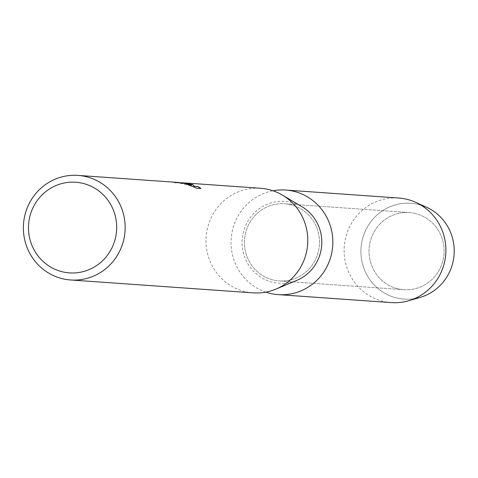 <?xml version="1.0" encoding="UTF-8"?>
<svg xmlns="http://www.w3.org/2000/svg" width="478" height="478" viewBox="0 0 478 478"><rect width="100%" height="100%" fill="white"/><g stroke="black" fill="none" stroke-linecap="round" stroke-linejoin="round"><path stroke-width="0.36" stroke-dasharray="2.39 1.79" d="M414.605 213.337A38.664 37.535 94 0 1 443.721 256.525A38.664 37.535 94 0 1 403.844 289.704A38.664 37.535 94 0 1 398.533 288.933A38.664 37.535 94 0 1 369.416 245.74A38.664 37.535 94 0 1 409.293 212.561A38.664 37.535 94 0 1 414.605 213.337A38.664 37.535 94 0 1 443.721 256.525A38.664 37.535 94 0 1 403.844 289.704A38.664 37.535 94 0 1 398.533 288.933A38.664 37.535 94 0 1 369.416 245.74A38.664 37.535 94 0 1 409.293 212.561A38.664 37.535 94 0 1 414.605 213.337M414.366 298.708A48.051 46.647 94 0 1 397.588 298.182A48.051 46.647 94 0 1 362.001 241.115A48.051 46.647 94 0 1 417.557 204.231A48.051 46.647 94 0 1 420.975 205.128M289.985 204.542A38.664 37.535 94 0 1 319.107 247.735A38.664 37.535 94 0 1 279.23 280.909A38.664 37.535 94 0 1 273.918 280.138A38.664 37.535 94 0 1 244.802 236.945A38.664 37.535 94 0 1 284.673 203.771A38.664 37.535 94 0 1 289.985 204.542A38.664 37.535 94 0 1 319.107 247.735A38.664 37.535 94 0 1 279.23 280.909A38.664 37.535 94 0 1 273.918 280.138A38.664 37.535 94 0 1 244.802 236.945A38.664 37.535 94 0 1 284.673 203.771A38.664 37.535 94 0 1 289.985 204.542M253.203 292.859A52.419 50.883 94 0 1 245.997 291.813A52.419 50.883 94 0 1 206.526 233.258A52.419 50.883 94 0 1 260.582 188.278M296.802 280.377A41.06 39.859 94 0 1 273.422 282.48A41.06 39.859 94 0 1 243.009 233.718A41.06 39.859 94 0 1 290.487 202.2A41.06 39.859 94 0 1 302 206.765M185.811 183.666L172.642 182.363A52.245 50.716 94 0 1 175.988 182.482A52.245 50.716 94 0 1 177.505 182.614L191.875 186.073M191.636 186.241L196.56 188.38L201.059 188.517M176 182.309A52.419 50.883 -86 0 0 172.678 182.19L176.908 182.381M184.329 183.104L174.643 182.823L180.379 182.793L191.588 185.327M174.637 182.823L181.305 182.698M180.391 182.62L174.673 182.644M420.054 297.447A48.051 46.647 94 0 1 397.588 298.182A48.051 46.647 94 0 1 362.001 241.115A48.051 46.647 94 0 1 417.557 204.231A48.051 46.647 94 0 1 426.424 207.177M391.321 302.61A52.419 50.883 94 0 1 384.115 301.564A52.419 50.883 94 0 1 344.644 243.009A52.419 50.883 94 0 1 398.7 198.029M265.846 292.13A52.419 50.883 94 0 1 231.191 238.755A52.419 50.883 94 0 1 272.998 190.782M403.844 289.704L279.23 280.909L403.844 289.704M182.435 182.937L180.379 182.793M178.055 182.632L175.988 182.482M409.293 212.561L284.673 203.771L409.293 212.561"/><path stroke-width="0.72" d="M420.975 205.128A48.051 46.647 94 0 1 454.1 254.487A48.051 46.647 94 0 1 414.366 298.708M181.305 182.698L260.582 188.278A52.419 50.883 94 0 1 267.782 189.324A52.419 50.883 94 0 1 282.48 195.155A52.419 50.883 94 0 1 307.653 244.15A52.419 50.883 94 0 1 275.848 289.13A52.419 50.883 94 0 1 253.203 292.859L70.577 279.971A52.419 50.883 94 0 1 63.371 278.925A52.419 50.883 94 0 1 23.9 220.37A52.419 50.883 94 0 1 77.956 175.39A52.419 50.883 94 0 1 85.156 176.436A52.419 50.883 94 0 1 124.633 234.991A52.419 50.883 94 0 1 70.577 279.971M282.48 195.155L302 206.765A41.06 39.859 94 0 1 321.712 245.148A41.06 39.859 94 0 1 296.802 280.377L275.848 289.13M186.175 183.564L191.624 185.153L186.713 183.606L178.061 182.459L186.175 183.564M182.441 182.763L192.807 184.556L194.241 186.247L197.856 186.498L201.053 188.517L196.601 188.201L184.98 183.48L177.541 182.441A52.419 50.883 -86 0 0 176 182.309L77.956 175.39M82.031 183.152A45.434 44.101 94 0 1 115.676 237.1A45.434 44.101 94 0 1 63.15 271.976A45.434 44.101 94 0 1 29.505 218.028A45.434 44.101 94 0 1 82.031 183.152M185.811 183.666L191.63 185.153M176.908 182.381L178.061 182.459M200.784 188.493L197.814 186.671M197.856 186.498L194.205 186.42L192.771 184.729L184.329 183.104M272.998 190.782A52.419 50.883 94 0 1 285.641 190.047L398.7 198.029A52.419 50.883 94 0 1 405.9 199.075A52.419 50.883 94 0 1 415.573 202.29A52.419 50.883 94 0 1 445.771 253.902A52.419 50.883 94 0 1 408.624 300.764A52.419 50.883 94 0 1 391.321 302.61L278.262 294.627A52.419 50.883 94 0 1 271.062 293.588A52.419 50.883 94 0 1 265.846 292.13M415.573 202.29L426.424 207.177A48.051 46.647 94 0 1 454.1 254.487A48.051 46.647 94 0 1 420.054 297.447L408.624 300.764M285.641 190.047A52.419 50.883 94 0 1 292.847 191.092A52.419 50.883 94 0 1 332.318 249.653A52.419 50.883 94 0 1 278.262 294.627"/></g></svg>
